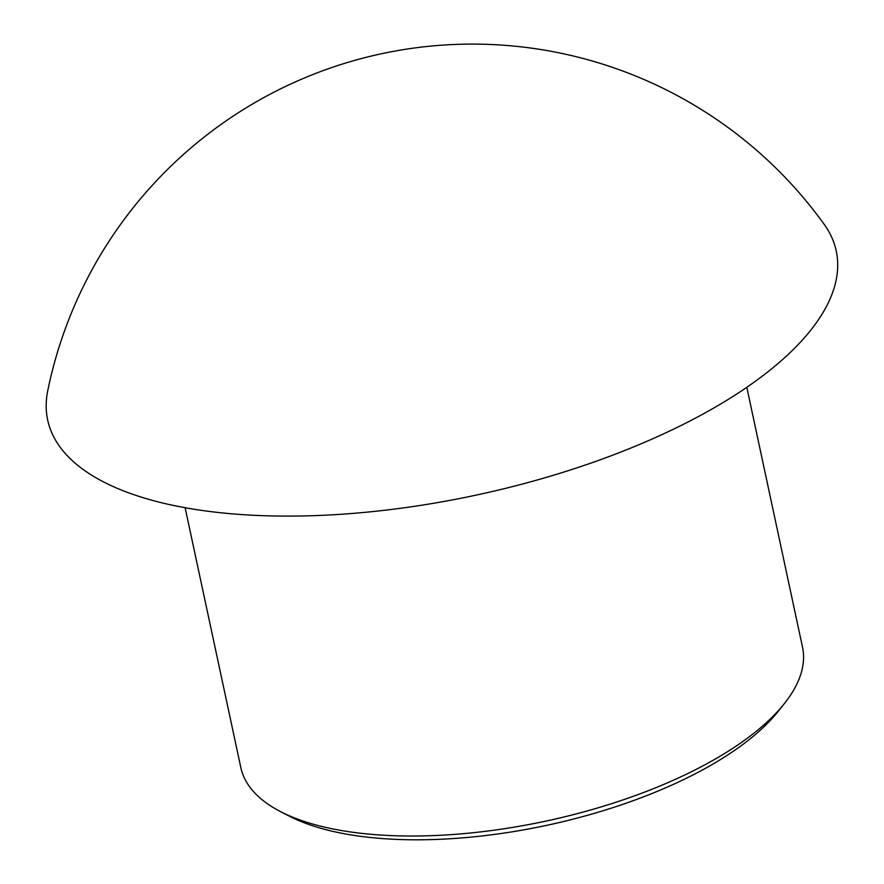 <?xml version="1.0" encoding="UTF-8"?>
<svg xmlns="http://www.w3.org/2000/svg" width="884" height="884" viewBox="0 0 884 884"><rect width="100%" height="100%" fill="white"/><g stroke="black" fill="none" stroke-linecap="round" stroke-linejoin="round"><path stroke-width="1.33" d="M746.803 387.314L802.506 647.121A287.223 116.323 167.9 0 1 784.252 703.73L778.119 711.421A278.736 112.876 167.9 0 1 557.826 822.871A278.736 112.876 167.9 0 1 301.51 821.711A278.736 112.876 167.9 0 1 289.422 816.197L280.67 811.689A287.223 116.323 167.9 0 1 240.824 767.544L185.121 507.725M784.252 703.73A287.223 116.323 167.9 0 1 557.251 818.573A287.223 116.323 167.9 0 1 293.123 817.369A287.223 116.323 167.9 0 1 280.67 811.689M47.747 390.728A433.436 433.436 0 0 1 824.208 224.359A403.248 163.308 167.9 0 1 611.85 455.492A403.248 163.308 167.9 0 1 121.086 489.924A403.248 163.308 167.9 0 1 47.736 390.805"/></g></svg>

